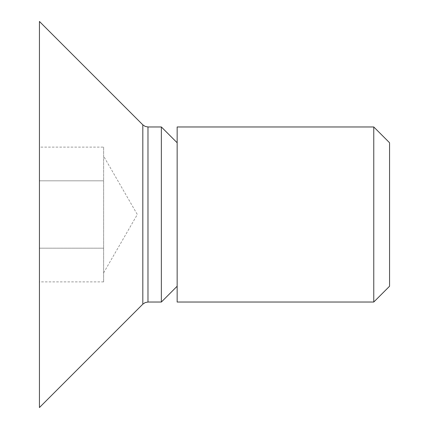<?xml version="1.0" encoding="UTF-8"?>
<svg xmlns="http://www.w3.org/2000/svg" width="429" height="429" viewBox="0 0 429 429"><rect width="100%" height="100%" fill="white"/><g stroke="black" fill="none" stroke-linecap="round" stroke-linejoin="round"><path stroke-width="0.32" stroke-dasharray="2.15 1.61" d="M39.436 21.45L39.436 407.55M161.363 126.968L161.363 302.032M103.625 147.12L103.625 180.807L39.436 180.807L39.436 281.88L39.436 180.807L103.625 180.807L103.625 281.88L103.625 147.12L39.436 147.12L39.436 180.807L39.436 147.12M177.156 126.968L177.156 302.032M373.772 126.968L373.772 302.032M389.564 142.76L389.564 286.24M103.625 248.193L39.436 248.193L103.625 248.193M103.625 281.88L39.436 281.88M147.978 302.032L147.978 126.968M142.819 124.834L142.819 304.166M103.625 272.855L137.318 214.5L103.625 156.145"/><path stroke-width="0.64" d="M39.436 407.55L39.436 21.45L142.819 124.834L142.819 304.166L39.436 407.55M147.978 302.032L161.363 302.032L161.363 126.968L147.978 126.968L147.978 302.032L145.184 302.59L142.819 304.166M177.156 302.032L177.156 126.968L373.772 126.968L373.772 302.032L177.156 302.032M373.772 302.032L389.564 286.24L389.564 142.76L373.772 126.968M177.156 286.24L161.363 302.032M147.978 126.968L145.184 126.41L142.819 124.834M177.156 142.76L161.363 126.968"/></g></svg>
